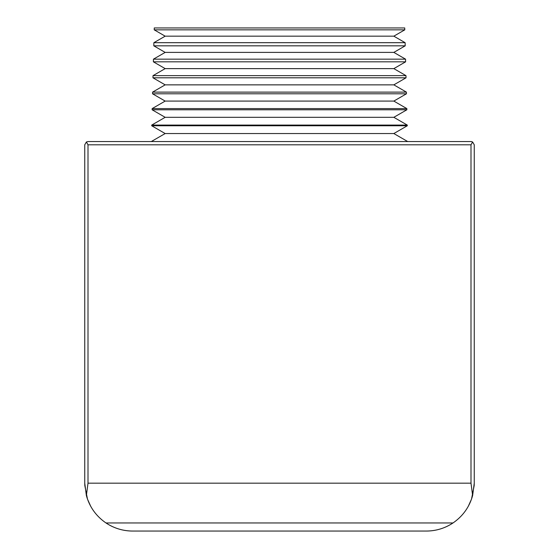 <?xml version="1.0" encoding="UTF-8"?>
<svg xmlns="http://www.w3.org/2000/svg" width="559" height="559" viewBox="0 0 559 559"><rect width="100%" height="100%" fill="white"/><g stroke="black" fill="none" stroke-linecap="round" stroke-linejoin="round"><path stroke-width="0.84" d="M153.879 42.687L165.164 36.167L393.836 36.167L405.121 42.687L153.879 42.687L153.795 45.831L405.205 45.831L393.836 52.399L405.554 59.163L153.445 59.163L153.376 61.818L405.624 61.818L393.836 68.624L405.981 75.64L153.019 75.64L152.963 77.806L406.037 77.806L393.836 84.856L406.414 92.116L152.586 92.116L152.544 93.793L406.456 93.793L393.836 101.081L406.847 108.6L152.153 108.6L152.125 109.781L406.875 109.781L393.836 117.313L407.28 125.076L151.72 125.076L151.706 125.768L407.294 125.768L393.836 133.545L407.707 141.553M393.836 36.167L404.786 29.844L154.214 29.844L165.164 36.167M153.445 59.163L165.164 52.399L393.836 52.399M165.164 52.399L153.795 45.831M153.019 75.64L165.164 68.624L393.836 68.624M165.164 68.624L153.376 61.818M152.586 92.116L165.164 84.856L393.836 84.856M165.164 84.856L152.963 77.806M152.153 108.6L165.164 101.081L393.836 101.081M165.164 101.081L152.544 93.793M151.72 125.076L165.164 117.313L393.836 117.313M165.164 117.313L152.125 109.781M151.293 141.553L165.164 133.545L393.836 133.545M165.164 133.545L151.706 125.768M407.28 125.076L407.294 125.768M406.847 108.6L406.875 109.781M406.414 92.116L406.456 93.793M405.981 75.64L406.037 77.806M405.554 59.163L405.624 61.818M405.121 42.687L405.205 45.831M404.786 29.844L404.737 27.95L154.263 27.95L154.214 29.844M472.628 141.986L470.999 141.553L88.001 141.553L86.372 141.986L88.001 144.802L88.001 483.172L86.372 495.533C89.601 507.041 96.141 516.181 105.993 522.958L453.007 522.958C444.929 528.283 436.048 530.98 426.37 531.05L132.63 531.05C122.952 530.98 114.071 528.283 105.993 522.958L453.007 522.958C462.859 516.181 469.399 507.041 472.628 495.533L470.999 483.172L470.999 144.802L472.628 141.986L474.249 144.802L474.249 483.172L472.628 495.533M86.372 495.533L84.751 483.172L84.751 144.802L86.372 141.986M470.999 141.553A3.249 3.249 0 0 1 471.53 141.595A3.249 3.249 0 0 0 470.999 141.553M84.751 336.301L84.751 483.172M84.751 483.249L84.8 485.303M84.807 485.547L87.49 499.131L90.782 506.44M468.218 506.44L471.51 499.131L474.193 485.547M474.2 485.303L474.249 483.249M474.249 336.301L474.249 483.172M105.993 522.958A47.878 47.878 0 0 0 132.63 531.05A47.878 47.878 0 0 1 105.993 522.958M426.37 531.05A47.878 47.878 0 0 0 453.007 522.958A47.878 47.878 0 0 1 426.37 531.05M470.999 144.802L88.001 144.802M88.001 483.172L470.999 483.172"/></g></svg>
